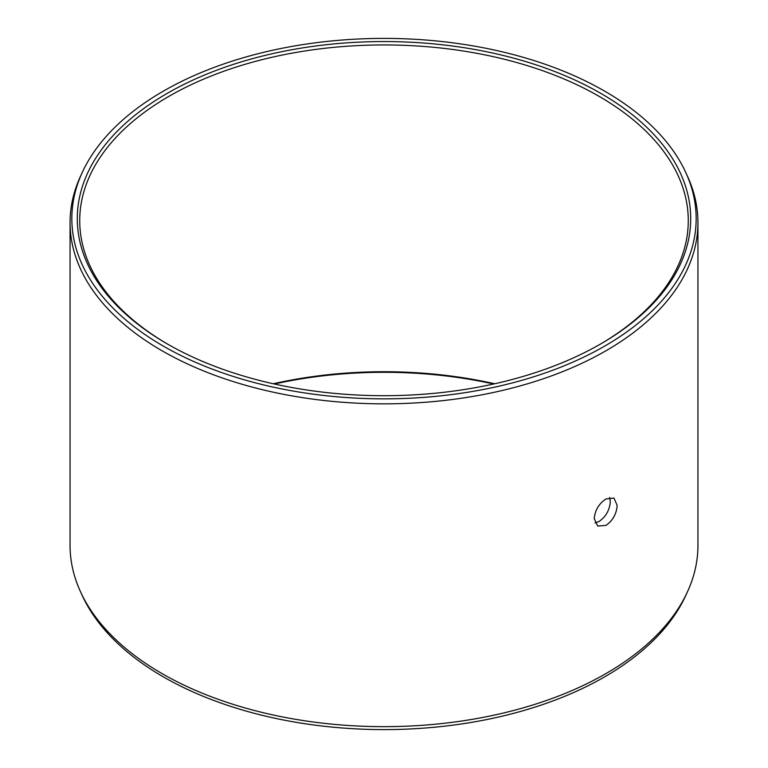 <?xml version="1.0" encoding="UTF-8"?>
<svg xmlns="http://www.w3.org/2000/svg" width="768" height="768" viewBox="0 0 768 768"><rect width="100%" height="100%" fill="white"/><g stroke="black" fill="none" stroke-linecap="round" stroke-linejoin="round"><path stroke-width="1.15" d="M167.126 93.418A306.701 177.072 180 0 1 600.874 93.418A306.701 177.072 180 0 1 600.874 343.834L600.874 343.834A306.701 177.072 0 0 1 167.126 343.834A306.701 177.072 0 0 1 167.126 93.418M167.99 344.333A304.272 175.67 0 0 1 79.728 220.608A304.272 175.67 0 0 1 168.845 96.394A304.272 175.67 180 0 1 500.438 58.31A304.272 175.67 180 0 1 688.272 220.608A304.272 175.67 180 0 1 600.01 344.333M595.027 522.912L599.155 521.443C606.019 516.566 609.734 509.894 610.31 501.427L609.706 497.482M605.981 498.931L613.949 498.048L617.146 505.373C616.579 513.84 612.854 520.512 605.981 525.389L597.725 526.099L594.23 518.602C594.998 510.259 598.915 503.702 605.981 498.931M697.939 545.405A313.939 181.248 180 0 1 687.36 592.051A313.939 181.248 180 0 1 605.981 673.565A313.939 181.248 0 0 1 302.515 720.442A313.939 181.248 0 0 1 80.64 592.051A313.939 181.248 0 0 1 70.061 545.405L70.061 222.595A313.939 181.248 0 0 0 263.866 390.048A313.939 181.248 0 0 0 605.981 350.755A313.939 181.248 180 0 0 697.939 222.595L697.939 545.405M685.651 172.243A312.163 180.23 180 0 1 604.733 346.07A312.163 180.23 0 0 1 228.125 374.774A312.163 180.23 0 0 1 82.349 172.243A312.163 180.23 0 0 1 163.267 91.19A312.163 180.23 180 0 1 465.024 44.573A312.163 180.23 180 0 1 685.651 172.243L687.36 175.949A313.939 181.248 180 0 1 697.939 222.595M82.349 172.243L80.64 175.949A313.939 181.248 0 0 0 70.061 222.595M273.283 383.76A304.272 175.67 180 0 1 494.717 383.76M274.358 384A306.701 177.072 180 0 1 493.642 384M687.36 592.051L685.651 595.757A312.163 180.23 180 0 1 604.733 676.81A312.163 180.23 0 0 1 302.976 723.427A312.163 180.23 0 0 1 82.349 595.757L80.64 592.051"/></g></svg>
